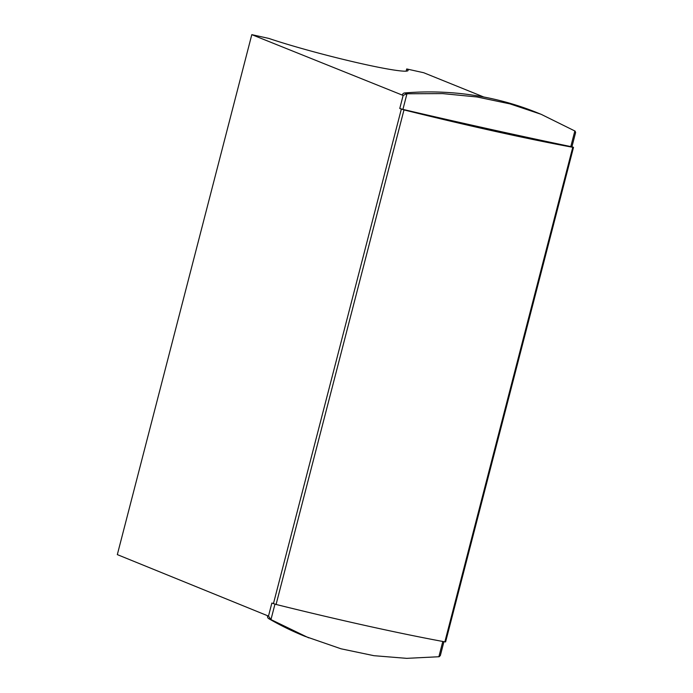 <?xml version="1.0" encoding="UTF-8"?>
<svg xmlns="http://www.w3.org/2000/svg" width="693" height="693" viewBox="0 0 693 693"><rect width="100%" height="100%" fill="white"/><g stroke="black" fill="none" stroke-linecap="round" stroke-linejoin="round"><path stroke-width="1.04" d="M406.15 71.154L406.713 68.962A82.51 5.613 -165.5 0 1 408.073 70.478A82.51 5.613 -165.5 0 1 356.141 62.448A82.51 5.613 -165.5 0 1 268.789 38.41L251.802 34.65L117.325 554.617L267.593 615.73A2.677 2.374 112 0 0 268.65 618.589A359.476 318.693 112 0 0 304.66 636.217L341.034 648.804L373.891 655.682L406.661 658.35L439.163 656.73L440.358 655.509L443.936 641.675M406.713 68.962L423.709 72.73L483.775 97.003M540.341 113.99L537.084 112.673A359.476 318.693 112 0 0 404.582 92.966A2.677 2.374 112 0 0 402.243 95.08L251.802 34.65M571.95 146.682L573.509 147.358L445.608 641.909L444.863 641.848A298.822 20.322 -165.5 0 1 276.083 604.461L271.864 603.04L268.494 616.094L267.593 615.73M573.509 147.358L572.764 147.297A298.822 20.322 -165.5 0 1 403.984 109.91L399.766 108.489L403.135 95.443L406.583 93.78L442.61 93.598L477.018 96.968L510.022 103.898L541.112 114.293L575.103 131.107L575.623 132.493L571.942 146.725L570.807 146.587A710.03 48.293 -165.5 0 1 402.91 109.399L399.766 108.489M274.956 604.166L270.963 619.577L268.494 616.094M270.963 619.577L308.688 637.846M403.135 95.443L402.243 95.08M273.432 603.672L401.334 109.122M270.651 619.403L268.65 618.589M444.863 641.848L572.764 147.297M276.083 604.461L403.984 109.91M406.583 93.78L404.582 92.966M442.818 641.467L438.86 656.765M402.91 109.399L406.956 93.763M570.807 146.587L574.852 130.951"/></g></svg>
